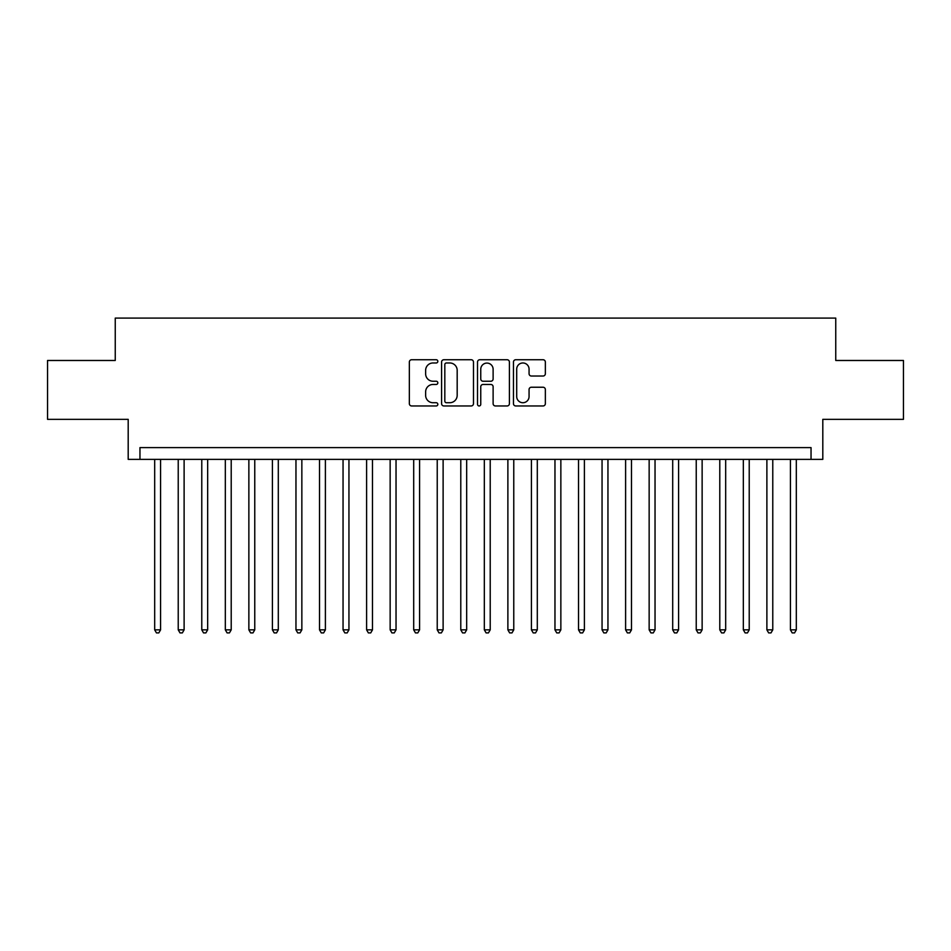 <?xml version="1.0" encoding="UTF-8"?>
<svg xmlns="http://www.w3.org/2000/svg" width="951" height="951" viewBox="0 0 951 951"><rect width="100%" height="100%" fill="white"/><g stroke="black" fill="none" stroke-linecap="round" stroke-linejoin="round"><path stroke-width="1.43" d="M437.829 361.356A1.617 1.617 0 0 0 436.212 359.74L411.652 359.74A2.306 2.306 0 0 0 409.346 362.046L409.346 403.652A2.306 2.306 0 0 0 411.652 405.958L436.212 405.958A1.617 1.617 0 0 0 437.829 404.341A1.617 1.617 0 0 0 436.212 402.725L433.026 402.725A7.394 7.394 0 0 1 425.632 395.331L425.632 391.86A7.394 7.394 0 0 1 433.026 384.466L436.212 384.466A1.617 1.617 0 0 0 437.829 382.849A1.617 1.617 0 0 0 436.212 381.232L433.026 381.232A7.394 7.394 0 0 1 425.632 373.838L425.632 370.367A7.394 7.394 0 0 1 433.026 362.973L436.212 362.973A1.617 1.617 0 0 0 437.829 361.356M543.045 376.025A2.306 2.306 0 0 0 545.351 373.719L545.351 362.046A2.306 2.306 0 0 0 543.045 359.74L515.775 359.74A2.306 2.306 0 0 0 513.457 362.046L513.457 403.652A2.306 2.306 0 0 0 515.775 405.958L543.045 405.958A2.306 2.306 0 0 0 545.351 403.652L545.351 389.553A2.306 2.306 0 0 0 543.045 387.235L531.371 387.235A2.306 2.306 0 0 0 529.065 389.553L529.065 396.543A6.181 6.181 0 0 1 522.884 402.725A6.181 6.181 0 0 1 516.702 396.543L516.702 369.154A6.181 6.181 0 0 1 522.884 362.973A6.181 6.181 0 0 1 529.065 369.154L529.065 373.719A2.306 2.306 0 0 0 531.371 376.025L543.045 376.025M811.037 459.369L822.805 459.369L822.805 419.343L903.45 419.343L903.45 360.477L835.751 360.477L835.751 318.098L115.249 318.098L115.249 360.477L47.55 360.477L47.55 419.343L128.195 419.343L128.195 459.369L811.037 459.369L811.037 447.6L139.963 447.6L139.963 459.369M473.479 362.046A2.306 2.306 0 0 0 471.161 359.74L443.891 359.74A2.306 2.306 0 0 0 441.585 362.046L441.585 403.652A2.306 2.306 0 0 0 443.891 405.958L471.161 405.958A2.306 2.306 0 0 0 473.479 403.652L473.479 362.046M479.839 359.74L507.109 359.74A2.306 2.306 0 0 1 509.415 362.046L509.415 403.652A2.306 2.306 0 0 1 507.109 405.958L495.435 405.958A2.306 2.306 0 0 1 493.117 403.652L493.117 386.772A2.306 2.306 0 0 0 490.811 384.466L483.072 384.466A2.306 2.306 0 0 0 480.754 386.772L480.754 404.341A1.617 1.617 0 0 1 479.138 405.958A1.617 1.617 0 0 1 477.521 404.341L477.521 362.046A2.306 2.306 0 0 1 479.839 359.74M446.435 362.973A1.617 1.617 0 0 0 444.818 364.59L444.818 401.108A1.617 1.617 0 0 0 446.435 402.725L449.787 402.725A7.394 7.394 0 0 0 457.181 395.331L457.181 370.367A7.394 7.394 0 0 0 449.787 362.973L446.435 362.973M493.117 369.273A6.181 6.181 0 0 0 486.936 363.08A6.181 6.181 0 0 0 480.754 369.273L480.754 378.914A2.306 2.306 0 0 0 483.072 381.232L490.811 381.232A2.306 2.306 0 0 0 493.117 378.914L493.117 369.273M154.68 459.369L154.68 629.847L160.576 629.847L160.576 459.369M160.576 629.847L158.805 632.902L156.451 632.902L154.68 629.847M178.229 459.369L178.229 629.847L184.114 629.847L184.114 459.369M184.114 629.847L182.354 632.902L180.001 632.902L178.229 629.847M201.778 459.369L201.778 629.847L207.663 629.847L207.663 459.369M207.663 629.847L205.891 632.902L203.538 632.902L201.778 629.847M225.328 459.369L225.328 629.847L231.212 629.847L231.212 459.369M231.212 629.847L229.441 632.902L227.087 632.902L225.328 629.847M248.865 459.369L248.865 629.847L254.761 629.847L254.761 459.369M254.761 629.847L252.99 632.902L250.636 632.902L248.865 629.847M272.414 459.369L272.414 629.847L278.298 629.847L278.298 459.369M278.298 629.847L276.539 632.902L274.185 632.902L272.414 629.847M295.963 459.369L295.963 629.847L301.847 629.847L301.847 459.369M301.847 629.847L300.076 632.902L297.722 632.902L295.963 629.847M319.512 459.369L319.512 629.847L325.397 629.847L325.397 459.369M325.397 629.847L323.625 632.902L321.272 632.902L319.512 629.847M343.049 459.369L343.049 629.847L348.946 629.847L348.946 459.369M348.946 629.847L347.174 632.902L344.821 632.902L343.049 629.847M366.599 459.369L366.599 629.847L372.483 629.847L372.483 459.369M372.483 629.847L370.724 632.902L368.37 632.902L366.599 629.847M390.148 459.369L390.148 629.847L396.032 629.847L396.032 459.369M396.032 629.847L394.261 632.902L391.907 632.902L390.148 629.847M413.697 459.369L413.697 629.847L419.581 629.847L419.581 459.369M419.581 629.847L417.81 632.902L415.456 632.902L413.697 629.847M437.234 459.369L437.234 629.847L443.118 629.847L443.118 459.369M443.118 629.847L441.359 632.902L439.005 632.902L437.234 629.847M460.783 459.369L460.783 629.847L466.668 629.847L466.668 459.369M466.668 629.847L464.908 632.902L462.555 632.902L460.783 629.847M484.332 459.369L484.332 629.847L490.217 629.847L490.217 459.369M490.217 629.847L488.445 632.902L486.092 632.902L484.332 629.847M507.882 459.369L507.882 629.847L513.766 629.847L513.766 459.369M513.766 629.847L511.995 632.902L509.641 632.902L507.882 629.847M531.419 459.369L531.419 629.847L537.303 629.847L537.303 459.369M537.303 629.847L535.544 632.902L533.19 632.902L531.419 629.847M554.968 459.369L554.968 629.847L560.852 629.847L560.852 459.369M560.852 629.847L559.093 632.902L556.739 632.902L554.968 629.847M578.517 459.369L578.517 629.847L584.401 629.847L584.401 459.369M584.401 629.847L582.63 632.902L580.276 632.902L578.517 629.847M602.054 459.369L602.054 629.847L607.951 629.847L607.951 459.369M607.951 629.847L606.179 632.902L603.826 632.902L602.054 629.847M625.603 459.369L625.603 629.847L631.488 629.847L631.488 459.369M631.488 629.847L629.728 632.902L627.375 632.902L625.603 629.847M649.153 459.369L649.153 629.847L655.037 629.847L655.037 459.369M655.037 629.847L653.278 632.902L650.924 632.902L649.153 629.847M672.702 459.369L672.702 629.847L678.586 629.847L678.586 459.369M678.586 629.847L676.815 632.902L674.461 632.902L672.702 629.847M696.239 459.369L696.239 629.847L702.135 629.847L702.135 459.369M702.135 629.847L700.364 632.902L698.01 632.902L696.239 629.847M719.788 459.369L719.788 629.847L725.672 629.847L725.672 459.369M725.672 629.847L723.913 632.902L721.559 632.902L719.788 629.847M743.337 459.369L743.337 629.847L749.222 629.847L749.222 459.369M749.222 629.847L747.462 632.902L745.108 632.902L743.337 629.847M766.886 459.369L766.886 629.847L772.771 629.847L772.771 459.369M772.771 629.847L770.999 632.902L768.646 632.902L766.886 629.847M790.424 459.369L790.424 629.847L796.32 629.847L796.32 459.369M796.32 629.847L794.549 632.902L792.195 632.902L790.424 629.847"/></g></svg>
